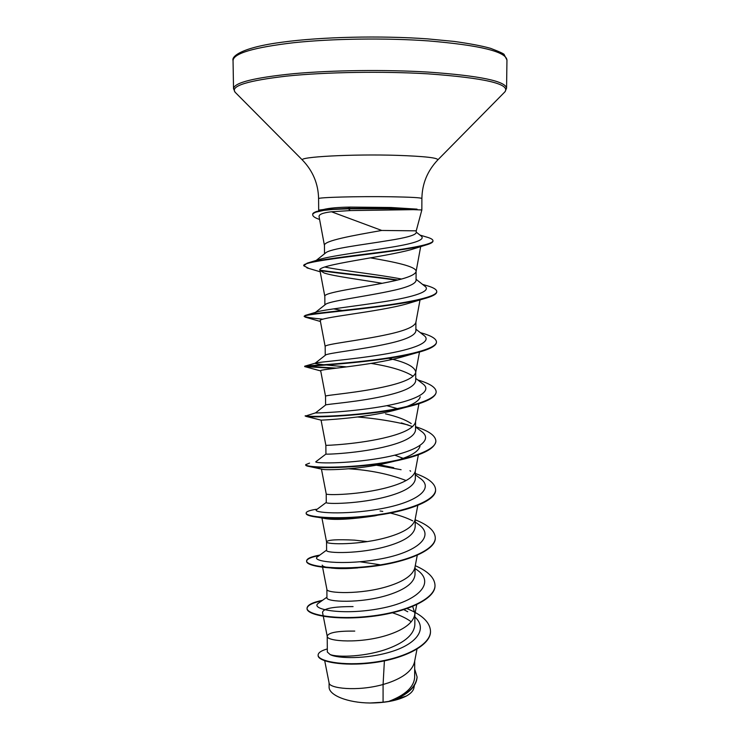 <?xml version="1.0" encoding="UTF-8"?>
<svg xmlns="http://www.w3.org/2000/svg" width="740" height="740" viewBox="0 0 740 740"><rect width="100%" height="100%" fill="white"/><g stroke="black" fill="none" stroke-linecap="round" stroke-linejoin="round"><path stroke-width="1.11" d="M417.046 209.355L388.796 208.329L347.994 208.393L350.288 210.576L331.446 211.77L381.738 230.454L416.232 230.834L421.846 209.957L388.796 208.782L347.994 208.847L332.713 209.466L323.676 210.41L316.008 212.112C313.64 213.065 312.548 213.98 312.715 214.85L312.715 214.424C312.465 213.481 313.779 212.491 316.664 211.455L327.996 209.439L347.994 208.393L350.085 207.089C337.912 207.283 329.022 208.097 323.408 209.531L318.681 210.132L318.866 210.826M417.046 209.143L390.887 207.496L350.085 207.089M417.221 209.596L350.288 210.576M416.232 232.12L421.384 236.18C425.417 239.889 413.789 243.821 386.511 247.974C360.87 252.09 329.439 256.142 318.589 259.703L315.249 261.192L325.415 253.089C329.707 248.538 362.757 244.847 388.583 240.528C406.26 237.781 415.473 235.172 416.213 232.702M324.518 253.802L324.462 245.458C323.315 240.74 353.415 235.459 381.738 230.454M324.721 660.792L329.106 683.02C329.171 688.274 356.837 691.798 383.079 684.509L383.079 702.195L388.667 701.428C405.279 695.119 413.938 687.09 414.65 677.35L414.705 660.987M384.393 660.866L383.079 684.509L388.417 682.844C403.596 677.507 412.282 670.616 414.474 662.189L416.981 649.202M327.219 636.28L327.33 652.033L330.105 654.53C337.865 657.62 366.272 656.852 388.435 648.508C405.289 642.126 414.086 634.199 414.835 624.745L414.872 614.2M354.775 631.091C337.496 630.905 328.31 632.598 327.219 636.169M323.306 616.346L327.246 636.418C326.96 641.497 361.148 643.929 388.435 634.8C403.827 629.657 412.569 623.135 414.678 615.236L414.872 613.22L412.689 606.486M326.886 589.336L326.941 597.707C325.554 601.925 360.482 603.877 388.454 594.932C405.418 589.475 414.28 582.676 415.011 574.545L415.038 566.886M322.594 567.293L326.904 589.41C326.358 593.341 360.87 594.914 388.454 586.182C404.059 581.252 412.865 575.11 414.872 567.765L417.249 555.315M367.364 541.597L354.442 540.135C336.968 539.275 327.672 539.849 326.553 541.837L326.608 550.375C325.258 553.381 360.334 554.334 388.472 545.852C405.539 540.699 414.428 534.4 415.149 526.945M326.553 541.837L326.562 541.902C325.757 544.649 360.593 545.306 388.472 536.99C404.299 532.291 413.17 526.547 415.075 519.776L417.804 505.365M326.275 502.497C324.897 504.255 360.103 504.199 388.491 496.179C405.668 491.314 414.631 485.514 415.353 478.799L415.269 471.269C413.466 477.43 404.539 482.748 388.491 487.216C360.306 495.097 325.147 495.402 326.22 493.876L326.275 502.497M305.62 415.908L306.129 416.417C311.198 417.878 369.204 416.01 406.815 407.046L394.346 410.349C363.146 418.378 320.291 420.246 321.077 420.135L325.868 445.323L325.933 454.055C324.49 454.564 360.038 453.435 388.5 445.915C405.779 441.364 414.789 436.091 415.529 430.088L415.556 421.745M325.868 445.323C324.527 445.591 360.019 444.278 388.509 436.841C404.78 432.623 413.771 427.748 415.464 422.216L418.923 403.726M305.222 416.121L315.545 412.883L325.628 405.002C325.119 404.216 360.408 401.959 388.519 395.049C405.89 390.822 414.955 386.077 415.704 380.813L415.732 371.924C414.613 366.531 405.15 361.906 387.335 358.049M325.591 405.039L325.526 396.224C324.083 395.197 359.816 392.811 388.528 385.864C405.03 381.914 414.076 377.502 415.667 372.627L419.497 352.027M346.653 366.883C326.118 365.135 315.582 363.941 315.046 363.312L325.406 355.191C326.627 353.11 361.092 349.789 388.546 343.564C406.038 339.651 415.149 335.451 415.88 330.965L415.908 322.214M306.36 317.451L304.279 316.498C299.904 313.88 389.323 308.053 423.743 298.803L407.194 303.761C378.279 312.049 316.803 317.525 320.309 320.818L325.175 346.561C323.713 344.193 359.659 340.696 388.546 334.267C405.279 330.595 414.382 326.664 415.861 322.492L415.908 321.974M342.157 310.513L333.564 308.867M314.787 313.658L314.824 312.872L325.332 304.556C328.116 301.263 361.99 296.981 388.565 291.449C406.149 287.879 415.316 284.243 416.056 280.534L416.093 271.599M324.879 304.917L324.823 296.305C323.343 292.578 359.501 287.953 388.565 282.042C405.529 278.656 414.696 275.243 416.056 271.784L420.671 246.614M403.143 458.338L394.762 455.156M411.2 423.567C405.585 419.746 397.019 416.5 385.503 413.845M397.408 408.61L386.789 405.659M412.356 375.754C404.04 370.629 390.304 366.513 371.138 363.414M416.093 271.432C416.463 266.456 394.401 261.979 370.463 257.862M357.577 255.596L356.107 255.328M417.082 677.128L417.082 677.322C416.278 686.896 407.842 694.712 391.775 700.752L406.399 696.007C410.802 693.528 413.309 690.827 413.91 687.904M383.079 702.195L369.982 703C347.495 702.797 328.69 695.147 329.096 686.933L329.069 682.835M403.874 609.686L407.74 611.74M414.863 616.92C427.859 628.686 416.898 643.698 391.867 651.505C366.938 659.442 337.107 658.683 330.105 654.53M407.028 608.632C422.17 614.82 429.996 622.322 430.504 631.146C430.81 645.132 403.8 658.48 373.089 662.346C342.333 666.342 317.682 661.014 318.108 655.076C318.246 652.662 321.308 650.617 327.302 648.943M414.678 669.071L417.082 676.934C416.056 687.21 406.63 695.369 388.787 701.39L388.667 701.428M430.504 631.34L430.504 631.535C430.81 645.53 403.8 658.887 373.089 662.753C342.333 666.749 317.682 661.403 318.117 655.464L318.108 655.076M391.775 700.752L388.787 701.39M392.431 612.803C400.1 615.236 406.38 618.233 411.255 621.794M331.446 211.77C322.89 212.787 318.764 214.406 319.07 216.644L324.462 245.578M308.904 268.435L303.807 265.799C299.543 260.295 399.609 252.433 425.463 245.143L411.607 249.472C385.42 256.974 315.666 264.929 319.93 270.331L324.157 272.995C333.694 276.233 359.437 279.433 382.182 283.318M334.508 368.381L304.76 366.596C301.032 366.43 377.206 362.989 416.259 352.897L401.348 357.161C370.351 365.736 318.052 369.334 320.679 370.749L325.526 396.233M420.218 396.816C419.238 400.784 413.336 404.512 402.505 408.008M321.077 420.135L306.129 416.417M419.987 446.174C418.674 451.271 411.385 455.886 398.12 460.021M394.679 461.159L385.827 463.268C358.678 469.419 327.228 470.353 322.483 469.336L309.986 466.635C321.243 468.707 361.99 467.81 394.679 461.159C421.051 455.748 434.778 449.134 435.86 441.327L435.869 440.92C435.425 435.564 428.654 430.819 415.538 426.693M348.688 468.79C369.889 470.113 389.027 474.026 406.121 480.528M306.166 513.264L306.147 513.458C306.212 515.059 310.273 516.354 318.32 517.343C333.194 519.045 353.054 518.315 377.881 515.142L374.949 515.836C352.416 519.202 336.145 520.165 326.146 518.731L323.565 518.25M335.997 568.44C336.247 568.366 344.905 568.736 357.809 567.913C349.373 568.616 342.093 568.792 335.997 568.44L331.418 568.07M326.581 567.303C323.824 566.673 322.353 565.943 322.178 565.138M360.029 561.78L379.74 564.712M323.223 615.93L322.548 612.433C323.167 608.484 333.342 606.541 353.072 606.606M318.302 210.993L323.408 209.531M326.941 597.171L318.746 602.998C308.525 609.103 342.056 615.846 380.295 608.493C418.59 601.38 436.591 582.417 416.176 569.347L415.038 568.524M326.608 550.116L317.654 556.665C309.801 561.327 343.212 565.887 380.323 558.977C417.499 552.253 436.138 535.89 417.943 523.985L415.196 521.968M412.735 520.868C406.575 517.76 399.082 515.151 390.267 513.051M326.275 502.423L316.729 509.555C311.142 512.746 344.341 515.345 380.332 508.861C416.398 502.543 435.582 488.594 419.599 477.929L415.371 474.756M393.699 467.689L379.065 464.674M325.933 454.064L315.999 461.64C312.548 463.36 345.469 464.202 380.379 458.143C415.371 452.196 434.963 440.476 421.079 431.115L415.538 426.888M412.587 426.629L401.348 422.882M315.443 412.892C313.982 413.179 346.505 412.467 380.36 406.815C414.289 401.246 434.25 391.599 422.438 383.561L415.714 378.362M315.046 363.312L315.277 363.174C317.664 362.045 350.224 359.816 382.145 354.562C414.16 349.363 433.252 341.76 423.613 335.202L415.889 329.161M314.824 312.872L316.332 312.104C323.139 309.653 355.376 306.286 384.865 301.541C414.446 296.823 432.105 291.135 424.686 286.065L416.065 279.276M401.459 279.017C377.465 274.392 341.945 270.673 324.879 267.029M322.511 600.325C312.465 602.36 307.313 604.987 307.035 608.197C306.564 614.737 335.858 620.24 370.971 616.106C406.084 612.1 435.471 598.725 435.009 585.248C434.593 577.774 428.016 571.252 415.269 565.693M319.837 555.074C311.198 556.628 306.786 558.571 306.591 560.911C306.12 566.119 335.572 570.355 370.879 566.183C406.186 562.132 435.731 549.922 435.286 537.712C434.88 530.885 428.183 524.91 415.205 519.804M382.774 511.414L380.055 510.979M316.295 509.268C309.653 510.313 306.268 511.58 306.138 513.061C305.62 516.918 335.257 519.869 370.796 515.66C406.343 511.543 436.064 500.518 435.582 489.584C435.139 483.488 428.404 478.123 415.371 473.507M393.393 467.634L377.539 464.961M309.561 463.111L305.685 464.664C305.157 467.134 334.943 468.772 370.703 464.517C406.464 460.336 436.369 450.54 435.869 440.92M305.222 415.714C304.695 416.759 334.647 417.046 370.611 412.744C406.575 408.508 436.646 399.979 436.165 391.7C435.805 387.362 429.672 383.44 417.758 379.944M336.571 368.122L304.75 366.18C304.371 365.773 334.591 364.654 370.721 360.306C406.861 356.005 436.979 348.771 436.461 341.88C436.165 338.532 430.782 335.442 420.311 332.621M322.945 319.19C311.799 318.144 305.611 317.173 304.381 316.285M304.279 316.498L305.167 315.434C310.023 313.547 341.991 310.856 376.151 306.554C410.33 302.272 437.155 296.685 436.757 291.486C436.609 289.303 432.845 287.222 425.463 285.242L422.531 284.382M397.732 279.979C371.73 276.168 338.828 273.097 319.921 270.146M303.807 265.799L307.146 263.163C316.683 259.953 349.761 256.207 380.332 252.248C411.135 248.289 433.242 244.302 432.974 240.694C432.891 239.371 430.504 238.086 425.796 236.828L419.996 235.089M321.771 600.852C312.419 602.832 307.516 605.348 307.045 608.391M307.035 608.197L307.045 608.595C306.564 615.134 335.858 620.657 370.971 616.522C406.075 612.516 435.462 599.132 435 585.645L435 585.451M319.144 555.583C311.216 557.072 307.035 558.913 306.61 561.105M306.591 560.911L306.601 561.309C306.129 566.526 335.581 570.771 370.888 566.609C406.186 562.548 435.731 550.329 435.286 538.11L435.286 537.906M377.881 515.142C410.635 510.591 436.276 500.129 435.582 489.982L435.573 489.788M401.089 469.715L376.346 465.183M305.685 464.664L305.685 465.072C305.694 465.645 307.128 466.172 309.986 466.635M408.045 424.936C392.589 421.153 375.772 418.507 357.596 416.99M406.815 407.046C425.87 402.523 435.657 397.546 436.156 392.117L436.165 391.7M416.259 352.897C429.524 349.483 436.258 345.95 436.461 342.296L436.461 341.88M423.743 298.803C432.345 296.5 436.683 294.196 436.757 291.911L436.757 291.486M396.705 280.229C370.897 276.483 338.67 273.467 320.004 270.572M425.463 245.143C430.449 243.765 432.946 242.424 432.965 241.12L432.946 240.907M319.588 219.438C315.101 217.967 312.817 216.431 312.715 214.85M369.982 703C385.235 702.935 397.371 700.604 406.399 696.007M233.044 60.523C233.609 53.382 253.718 47.453 293.373 42.744C332.232 38.582 385.688 37.833 428.488 40.913C479.853 45.242 506.012 51.624 506.955 60.051L506.567 88.199C505.605 81.104 479.529 75.73 428.34 72.094C385.688 69.514 332.417 70.161 293.688 73.676C254.171 77.654 234.118 82.649 233.526 88.671L233.044 60.523C231.398 56.277 242.1 47.397 282.255 42.18C321.077 36.87 380.656 35.455 427.683 38.887L454.166 41.431C469.974 43.642 482.119 45.945 490.611 48.35C500.009 51.92 504.551 54.057 504.245 54.76L506.955 60.051M235.514 92.63L235.061 92.176C230.334 85.951 247.706 80.577 287.194 76.053C326.146 72.067 382.95 71.133 428.044 73.843C484.617 77.978 510.286 83.934 505.05 91.705L504.597 92.158M302.706 160.312L302.577 160.192C297.286 156.917 352.573 153.892 397.584 155.363C424.927 156.334 438.321 157.861 437.766 159.951L437.645 160.081M318.681 210.132L318.589 198.672C316.887 197.376 357.947 196.23 390.896 196.766C410.774 197.108 421.106 197.682 421.893 198.496C422.133 183.733 427.424 170.885 437.766 159.951L505.05 91.705L506.567 88.199M318.589 198.672C318.302 183.918 312.964 171.088 302.577 160.192L235.061 92.176L233.526 88.671M325.239 355.32L325.175 346.561M415.186 526.945L415.214 519.045M414.363 685.61L413.919 687.913M416.232 232.702L416.232 230.834M319.93 270.331L324.823 296.37M420.033 299.894L415.861 322.492M418.359 454.832L415.269 471.269M321.447 469.105L326.22 493.876M321.928 517.963L326.562 541.902M416.694 604.719L414.678 615.236M421.846 209.957L421.893 198.496M315.277 363.174L305.102 366.078M316.332 312.104L306.471 315.046M318.589 259.703L307.146 263.163M410.644 471.204L409.96 470.686M320.207 271.793L306.933 267.861M320.439 321.502L305.139 317.099M320.716 370.944L304.76 366.605M326.146 518.731L318.32 517.343"/></g></svg>
